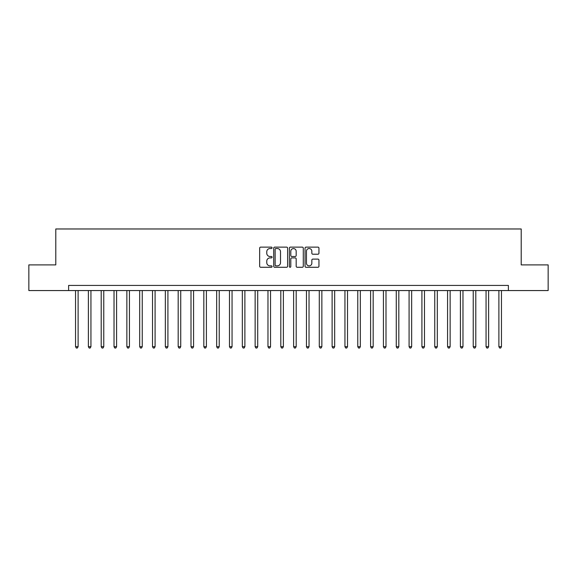 <?xml version="1.0" encoding="UTF-8"?>
<svg xmlns="http://www.w3.org/2000/svg" width="577" height="577" viewBox="0 0 577 577"><rect width="100%" height="100%" fill="white"/><g stroke="black" fill="none" stroke-linecap="round" stroke-linejoin="round"><path stroke-width="0.87" d="M272.077 247.829A0.707 0.707 0 0 0 271.378 247.122L260.674 247.122A1.01 1.01 0 0 0 259.664 248.132L259.664 266.264A1.01 1.01 0 0 0 260.674 267.274L271.378 267.274A0.707 0.707 0 0 0 272.077 266.567A0.707 0.707 0 0 0 271.378 265.86L269.993 265.86A3.224 3.224 0 0 1 266.769 262.636L266.769 261.129A3.224 3.224 0 0 1 269.993 257.905L271.378 257.905A0.707 0.707 0 0 0 272.077 257.198A0.707 0.707 0 0 0 271.378 256.491L269.993 256.491A3.224 3.224 0 0 1 266.769 253.267L266.769 251.76A3.224 3.224 0 0 1 269.993 248.536L271.378 248.536A0.707 0.707 0 0 0 272.077 247.829M317.941 254.226A1.01 1.01 0 0 0 318.951 253.216L318.951 248.132A1.01 1.01 0 0 0 317.941 247.122L306.055 247.122A1.01 1.01 0 0 0 305.045 248.132L305.045 266.264A1.01 1.01 0 0 0 306.055 267.274L317.941 267.274A1.01 1.01 0 0 0 318.951 266.264L318.951 260.119A1.01 1.01 0 0 0 317.941 259.109L312.857 259.109A1.01 1.01 0 0 0 311.847 260.119L311.847 263.17A2.697 2.697 0 0 1 309.149 265.86A2.697 2.697 0 0 1 306.459 263.17L306.459 251.233A2.697 2.697 0 0 1 309.149 248.536A2.697 2.697 0 0 1 311.847 251.233L311.847 253.216A1.01 1.01 0 0 0 312.857 254.226L317.941 254.226M68.62 290.556L28.85 290.556L28.85 264.893L55.789 264.893L55.789 228.975L521.211 228.975L521.211 264.893L548.15 264.893L548.15 290.556L508.38 290.556L508.38 285.42L68.62 285.42L68.62 290.556L508.38 290.556M287.62 248.132A1.01 1.01 0 0 0 286.61 247.122L274.724 247.122A1.01 1.01 0 0 0 273.714 248.132L273.714 266.264A1.01 1.01 0 0 0 274.724 267.274L286.61 267.274A1.01 1.01 0 0 0 287.62 266.264L287.62 248.132M290.39 247.122L302.276 247.122A1.01 1.01 0 0 1 303.286 248.132L303.286 266.264A1.01 1.01 0 0 1 302.276 267.274L297.191 267.274A1.01 1.01 0 0 1 296.181 266.264L296.181 258.914A1.01 1.01 0 0 0 295.172 257.905L291.796 257.905A1.01 1.01 0 0 0 290.794 258.914L290.794 266.567A0.707 0.707 0 0 1 290.087 267.274A0.707 0.707 0 0 1 289.38 266.567L289.38 248.132A1.01 1.01 0 0 1 290.39 247.122M275.835 248.536A0.707 0.707 0 0 0 275.128 249.242L275.128 265.153A0.707 0.707 0 0 0 275.835 265.86L277.292 265.86A3.224 3.224 0 0 0 280.516 262.636L280.516 251.76A3.224 3.224 0 0 0 277.292 248.536L275.835 248.536M296.181 251.283A2.697 2.697 0 0 0 293.484 248.586A2.697 2.697 0 0 0 290.794 251.283L290.794 255.488A1.01 1.01 0 0 0 291.796 256.491L295.172 256.491A1.01 1.01 0 0 0 296.181 255.488L296.181 251.283M75.544 290.556L75.544 346.69L78.111 346.69L78.111 290.556M78.111 346.69L77.34 348.025L76.315 348.025L75.544 346.69M88.375 290.556L88.375 346.69L90.942 346.69L90.942 290.556M90.942 346.69L90.171 348.025L89.146 348.025L88.375 346.69M101.206 290.556L101.206 346.69L103.766 346.69L103.766 290.556M103.766 346.69L103.002 348.025L101.97 348.025L101.206 346.69M114.03 290.556L114.03 346.69L116.597 346.69L116.597 290.556M116.597 346.69L115.826 348.025L114.801 348.025L114.03 346.69M126.861 290.556L126.861 346.69L129.428 346.69L129.428 290.556M129.428 346.69L128.657 348.025L127.632 348.025L126.861 346.69M139.692 290.556L139.692 346.69L142.252 346.69L142.252 290.556M142.252 346.69L141.488 348.025L140.456 348.025L139.692 346.69M152.516 290.556L152.516 346.69L155.083 346.69L155.083 290.556M155.083 346.69L154.311 348.025L153.287 348.025L152.516 346.69M165.347 290.556L165.347 346.69L167.914 346.69L167.914 290.556M167.914 346.69L167.142 348.025L166.118 348.025L165.347 346.69M178.178 290.556L178.178 346.69L180.738 346.69L180.738 290.556M180.738 346.69L179.974 348.025L178.942 348.025L178.178 346.69M191.001 290.556L191.001 346.69L193.569 346.69L193.569 290.556M193.569 346.69L192.797 348.025L191.773 348.025L191.001 346.69M203.832 290.556L203.832 346.69L206.4 346.69L206.4 290.556M206.4 346.69L205.628 348.025L204.604 348.025L203.832 346.69M216.663 290.556L216.663 346.69L219.224 346.69L219.224 290.556M219.224 346.69L218.459 348.025L217.428 348.025L216.663 346.69M229.487 290.556L229.487 346.69L232.055 346.69L232.055 290.556M232.055 346.69L231.283 348.025L230.259 348.025L229.487 346.69M242.318 290.556L242.318 346.69L244.886 346.69L244.886 290.556M244.886 346.69L244.114 348.025L243.09 348.025L242.318 346.69M255.142 290.556L255.142 346.69L257.71 346.69L257.71 290.556M257.71 346.69L256.945 348.025L255.914 348.025L255.142 346.69M267.973 290.556L267.973 346.69L270.541 346.69L270.541 290.556M270.541 346.69L269.769 348.025L268.745 348.025L267.973 346.69M280.804 290.556L280.804 346.69L283.372 346.69L283.372 290.556M283.372 346.69L282.6 348.025L281.576 348.025L280.804 346.69M293.628 290.556L293.628 346.69L296.196 346.69L296.196 290.556M296.196 346.69L295.424 348.025L294.4 348.025L293.628 346.69M306.459 290.556L306.459 346.69L309.027 346.69L309.027 290.556M309.027 346.69L308.255 348.025L307.231 348.025L306.459 346.69M319.29 290.556L319.29 346.69L321.858 346.69L321.858 290.556M321.858 346.69L321.086 348.025L320.055 348.025L319.29 346.69M332.114 290.556L332.114 346.69L334.682 346.69L334.682 290.556M334.682 346.69L333.91 348.025L332.886 348.025L332.114 346.69M344.945 290.556L344.945 346.69L347.513 346.69L347.513 290.556M347.513 346.69L346.741 348.025L345.717 348.025L344.945 346.69M357.776 290.556L357.776 346.69L360.337 346.69L360.337 290.556M360.337 346.69L359.572 348.025L358.541 348.025L357.776 346.69M370.6 290.556L370.6 346.69L373.168 346.69L373.168 290.556M373.168 346.69L372.396 348.025L371.372 348.025L370.6 346.69M383.431 290.556L383.431 346.69L385.999 346.69L385.999 290.556M385.999 346.69L385.227 348.025L384.203 348.025L383.431 346.69M396.262 290.556L396.262 346.69L398.822 346.69L398.822 290.556M398.822 346.69L398.058 348.025L397.026 348.025L396.262 346.69M409.086 290.556L409.086 346.69L411.653 346.69L411.653 290.556M411.653 346.69L410.882 348.025L409.858 348.025L409.086 346.69M421.917 290.556L421.917 346.69L424.484 346.69L424.484 290.556M424.484 346.69L423.713 348.025L422.689 348.025L421.917 346.69M434.748 290.556L434.748 346.69L437.308 346.69L437.308 290.556M437.308 346.69L436.544 348.025L435.512 348.025L434.748 346.69M447.572 290.556L447.572 346.69L450.139 346.69L450.139 290.556M450.139 346.69L449.368 348.025L448.343 348.025L447.572 346.69M460.403 290.556L460.403 346.69L462.97 346.69L462.97 290.556M462.97 346.69L462.199 348.025L461.174 348.025L460.403 346.69M473.234 290.556L473.234 346.69L475.794 346.69L475.794 290.556M475.794 346.69L475.03 348.025L473.998 348.025L473.234 346.69M486.058 290.556L486.058 346.69L488.625 346.69L488.625 290.556M488.625 346.69L487.853 348.025L486.829 348.025L486.058 346.69M498.889 290.556L498.889 346.69L501.456 346.69L501.456 290.556M501.456 346.69L500.685 348.025L499.66 348.025L498.889 346.69"/></g></svg>

